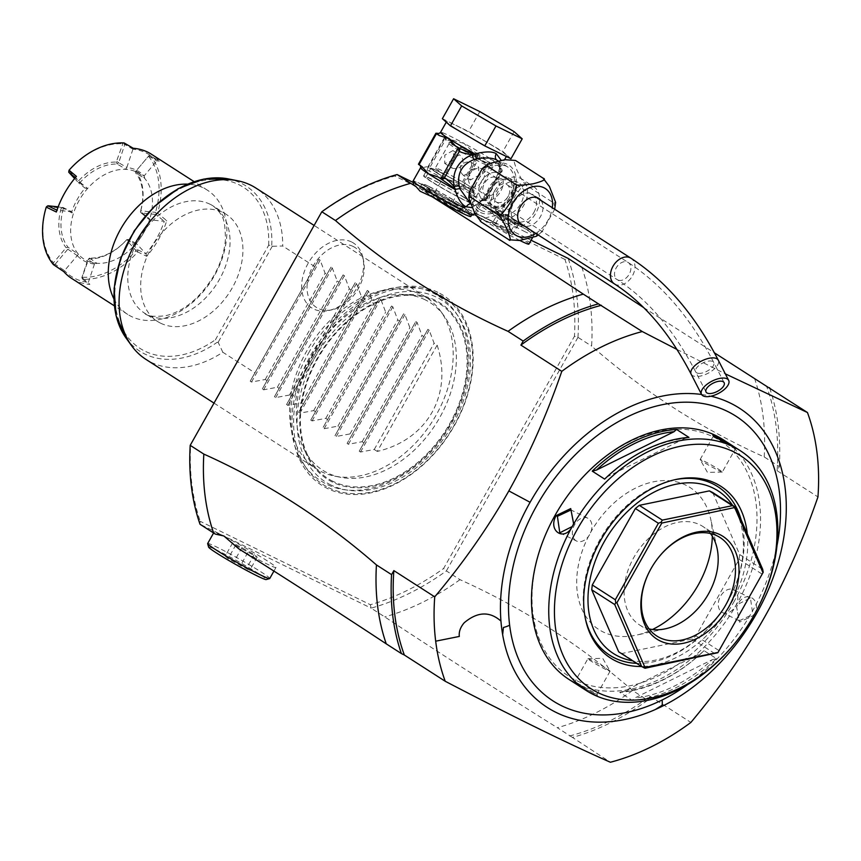 <?xml version="1.0" encoding="UTF-8"?>
<svg xmlns="http://www.w3.org/2000/svg" width="861" height="861" viewBox="0 0 861 861"><rect width="100%" height="100%" fill="white"/><g stroke="black" fill="none" stroke-linecap="round" stroke-linejoin="round"><path stroke-width="0.65" stroke-dasharray="4.3 3.23" d="M464.014 175.795C460.732 173.384 459.677 169.94 460.839 165.463C464.036 162.202 467.588 161.222 471.494 162.514L471.796 168.089L469.342 172.448L463.616 175.579L470.44 179.96L468.879 170.618L478.694 167.109L478.608 175.386L470.44 179.96M452.832 160.318L451.605 162.46L451.907 168.024C455.813 169.326 459.365 168.336 462.561 165.086C463.724 160.598 462.669 157.154 459.387 154.743L454.059 158.09L452.832 160.318M463.132 148.103A10.181 0.581 29.4 0 0 460.312 146.994A10.181 0.581 29.4 0 0 465.521 150.546A10.181 0.581 29.4 0 0 475.24 155.873A10.181 0.581 29.4 0 0 478.049 156.982A10.181 0.581 29.4 0 0 472.85 153.43A10.181 0.581 29.4 0 0 463.132 148.103M435.935 196.351A10.181 0.581 29.4 0 0 433.126 195.243A10.181 0.581 29.4 0 0 438.324 198.794A10.181 0.581 29.4 0 0 448.054 204.132A10.181 0.581 29.4 0 0 450.863 205.241A10.181 0.581 29.4 0 0 445.664 201.689A10.181 0.581 29.4 0 0 435.935 196.351M452.961 150.589L444.793 155.152L444.706 163.429L454.522 159.92L452.961 150.589L459.387 154.743M436.753 172.813A25.453 1.464 29.4 0 0 460.775 186.719A25.453 1.464 29.4 0 0 475.143 193.251A25.453 1.464 29.4 0 0 469.18 188.71A25.453 1.464 -150.6 0 0 445.169 174.815A25.453 1.464 -150.6 0 0 430.801 168.272A25.453 1.464 -150.6 0 0 436.753 172.813M464.197 197.567A25.453 1.464 29.4 0 0 440.175 183.662A25.453 1.464 29.4 0 0 425.808 177.129A25.453 1.464 29.4 0 0 431.77 181.671A25.453 1.464 29.4 0 0 455.781 195.565A25.453 1.464 29.4 0 0 470.149 202.109A25.453 1.464 29.4 0 0 464.197 197.567M464.639 200.312A27.993 1.614 -150.6 0 1 437.894 185.642A27.993 1.614 -150.6 0 1 423.59 175.881A27.993 1.614 -150.6 0 1 431.329 178.927A27.993 1.614 -150.6 0 1 458.063 193.596A27.993 1.614 -150.6 0 1 472.366 203.357A27.993 1.614 -150.6 0 1 464.639 200.312M482.343 168.885C485.604 171.113 485.722 174.88 482.698 180.186C479.685 185.599 476.241 187.73 472.366 186.589C468.373 183.877 467.501 179.626 469.729 173.825C473.528 168.907 477.737 167.26 482.343 168.885L496.485 177.915A10.181 7.2 -57.3 0 1 497.464 189.668A10.181 7.2 -57.3 0 1 485.486 195.049A10.181 7.2 -57.3 0 1 484.495 183.307A10.181 7.2 -57.3 0 1 496.485 177.915M472.366 186.589L485.486 195.049M485.841 162.686A27.993 1.614 -150.6 0 1 459.096 148.017A27.993 1.614 -150.6 0 1 444.793 138.244A27.993 1.614 -150.6 0 1 452.531 141.29A27.993 1.614 -150.6 0 1 479.265 155.959A27.993 1.614 -150.6 0 1 493.568 165.732A27.993 1.614 -150.6 0 1 485.841 162.686M498.465 173.201A15.272 10.795 -57.3 0 1 499.229 173.642A15.272 10.795 -57.3 0 1 500.402 191.788A15.272 10.795 -57.3 0 1 483.505 199.763A15.272 10.795 122.7 0 1 482.73 199.332A15.272 10.795 122.7 0 1 481.568 181.176A15.272 10.795 122.7 0 1 498.465 173.201M491.814 205.166A15.272 10.795 122.7 0 1 490.652 187.009A15.272 10.795 122.7 0 1 507.549 179.034A15.272 10.795 -57.3 0 1 508.324 179.475A15.272 10.795 -57.3 0 1 509.486 197.621A15.272 10.795 -57.3 0 1 492.589 205.596A15.272 10.795 122.7 0 1 491.814 205.166L482.73 199.332M490.157 205.833A16.8 11.882 122.7 0 1 490.07 185.901A16.8 11.882 122.7 0 1 508.238 177.678A16.8 11.882 122.7 0 1 508.302 177.71A16.8 11.882 -57.3 0 1 510.767 197.567A16.8 11.882 -57.3 0 1 491.835 206.931A16.8 11.882 122.7 0 1 490.157 205.833L498.454 212.742A18.135 12.818 -57.3 0 1 498.368 191.228A18.135 12.818 -57.3 0 1 517.967 182.349A18.135 12.818 -57.3 0 1 518.042 182.381A18.135 12.818 -57.3 0 1 520.701 203.82A18.135 12.818 -57.3 0 1 500.263 213.926A18.135 12.818 -57.3 0 1 498.454 212.742M494.558 191.002A22.903 16.198 -57.3 0 1 521.529 178.884A22.903 16.198 -57.3 0 1 523.746 205.305A22.903 16.198 -57.3 0 1 496.775 217.424A22.903 16.198 -57.3 0 1 494.558 191.002M533.637 186.654A22.903 16.198 122.7 0 1 535.854 213.087A22.903 16.198 -57.3 0 1 508.894 225.205A22.903 16.198 -57.3 0 1 506.677 198.773A22.903 16.198 122.7 0 1 533.637 186.654L521.529 178.884M533.863 212.495A15.778 11.161 122.7 0 0 532.335 194.285A15.778 11.161 122.7 0 0 513.759 202.636A15.778 11.161 122.7 0 0 515.287 220.846A15.778 11.161 122.7 0 0 533.863 212.495M540.966 200.43A15.778 11.161 -57.3 0 1 540.407 216.692A15.778 11.161 -57.3 0 1 524.467 226.131M555.625 202.41L553.903 203.045L554.839 208.631M554.699 209.255L542.053 231.641L536.618 233.718L536.371 236.28M481.277 222.02C477.844 220.89 481.116 219.028 491.114 216.423C502.393 214.637 508.474 214.572 509.368 216.219C506.419 216.219 507.904 210.202 513.813 198.17C520.991 186.988 525.264 182.78 526.652 185.546L553.903 203.045M526.652 185.546C524.984 185.298 521.777 180.25 517.041 170.403C513.587 161.405 513.188 158.155 515.836 160.673M509.368 216.219L536.618 233.718M506.483 166.291A25.453 17.995 122.7 0 0 478.318 179.583A25.453 17.995 122.7 0 0 480.266 209.847A25.453 17.995 122.7 0 0 481.536 210.568A25.453 17.995 122.7 0 0 509.701 197.277A25.453 17.995 122.7 0 0 507.764 167.012A25.453 17.995 122.7 0 0 506.483 166.291M470.235 203.4L471.85 204.337C475.81 206.672 479.76 205.327 483.699 200.322L500.026 172.265L500.521 170.467L498.024 160.77C500.295 163.321 500.865 165.473 499.724 167.206L501.134 160.211M486.185 199.44L483.968 199.86A2.54 2.454 107.4 0 1 483.484 199.644L481.869 200.785L483.968 199.86A2.54 2.454 107.4 0 0 486.185 199.44L486.745 198.643L481.945 200.226C490.307 190.367 496.291 179.766 499.875 168.412L500.521 170.467L499.972 166.647A2.54 1.679 29.9 0 0 499.918 166.862L500.941 168.659A2.54 2.454 107.4 0 1 502.135 171.135L501.715 172.071L499.875 168.412A5.091 3.433 16.1 0 0 499.229 169.499A5.091 3.433 16.1 0 0 500.026 172.265M454.619 127.902A34.612 1.991 29.4 0 0 487.283 146.8A34.612 1.991 29.4 0 0 506.817 155.701A34.612 1.991 29.4 0 0 498.713 149.523A34.612 1.991 29.4 0 0 466.059 130.614A34.612 1.991 29.4 0 0 446.515 121.724A34.612 1.991 29.4 0 0 454.619 127.902M442.371 118.678L468.578 131.518L502.878 151.558L510.971 158.747M479.803 111.596L468.578 131.518M514.103 131.636L502.878 151.558M418.446 164.214L419.684 164.602L421.868 167.895L426.55 166.754L427.788 167.142A39.186 2.26 -150.6 0 1 429.553 168.003L447.01 137.017A39.186 2.26 29.4 0 0 445.255 136.156L444.018 135.769L441.822 132.476L439.11 133.466M442.403 179.508L442.339 179.475A37.152 2.142 29.4 0 1 437.969 176.892M472.011 207.662L480.503 201.313A2.54 1.894 28.9 0 0 480.33 201.496L483.699 200.322L480.503 201.313L481.945 200.226A5.091 2.981 41.5 0 1 482.386 199.321A5.091 2.981 41.5 0 1 485.087 198.783M473.399 215.024A34.612 1.991 29.4 0 0 465.295 208.836A34.612 1.991 -150.6 0 0 432.631 189.937A34.612 1.991 -150.6 0 0 413.086 181.036M429.553 168.003L433.686 170.252C435.903 171.339 439.314 174.159 443.921 178.701C450.378 180.143 454.619 181.488 456.642 182.726L460.775 184.975A39.186 2.26 -150.6 0 1 463.078 186.32L465.984 188.182L472.775 195.555L482.063 198.504L483.484 199.644A37.152 2.142 29.4 0 0 482.063 198.504M474.551 212.968L481.869 200.785L480.556 201.323A2.54 2.497 -78.5 0 0 480.234 201.775A34.612 1.991 29.4 0 0 480.879 201.743A34.612 1.991 29.4 0 0 472.775 195.555A34.612 1.991 29.4 0 0 443.921 178.701A34.612 1.991 29.4 0 0 421.868 167.895A34.612 1.991 29.4 0 0 420.577 167.755M499.918 166.862L499.229 169.477C497.529 175.838 492.298 185.556 491.362 186.837L480.944 200.753M486.745 198.643L501.715 172.071M500.682 168.336L500.941 168.659A37.152 2.142 29.4 0 0 499.52 167.518L500.833 168.659L500.833 166.324A34.612 1.991 29.4 0 0 492.729 160.146L483.441 157.197A37.152 2.142 29.4 0 0 474.099 151.74L480.546 155.335A39.186 2.26 29.4 0 0 478.242 153.99L460.775 184.975M499.972 166.873A2.54 2.497 101.5 0 1 500.198 166.367A34.612 1.991 29.4 0 0 500.833 166.324L504.546 159.726M500.941 168.659L492.729 160.146A34.612 1.991 29.4 0 0 463.875 143.292C457.503 141.871 453.263 140.526 451.153 139.267A37.152 2.142 29.4 0 0 444.018 135.769L447.01 137.017M501.619 168.864L502.135 171.135M463.078 186.32L480.546 155.335M485.098 200.129L502.286 169.628M478.242 153.99L474.099 151.74C471.957 150.718 468.556 147.898 463.875 143.292A34.612 1.991 29.4 0 0 441.822 132.476A34.612 1.991 29.4 0 0 440.531 132.346M427.788 167.142L445.255 136.156M422.17 187.698A33.084 1.905 -150.6 0 1 414.421 181.789A33.084 1.905 -150.6 0 1 433.105 190.292A33.084 1.905 -150.6 0 1 464.316 208.362A33.084 1.905 29.4 0 1 472.065 214.271A33.084 1.905 29.4 0 1 453.381 205.768A33.084 1.905 29.4 0 1 422.17 187.698M470.816 216.488A33.084 1.905 29.4 0 0 463.067 210.579A33.084 1.905 29.4 0 0 431.856 192.509A33.084 1.905 29.4 0 0 413.172 184.006M676.983 349.458L725.306 373.835M643.662 307.592L714.393 352.806M488.521 219.372A34.354 1.98 -150.6 0 1 494.16 222.364L488.564 222.45A31.814 1.83 29.4 0 0 477.209 216.886L474.11 212.538A34.354 1.98 -150.6 0 1 476.725 213.582L531.086 240.241M528.912 244.115A30.533 1.754 29.4 0 0 513.307 233.449A30.533 1.754 29.4 0 0 484.13 217.456L494.16 222.364M474.11 212.538L484.13 217.456A30.533 1.754 29.4 0 0 475.692 214.131A30.533 1.754 29.4 0 0 490.899 224.549A30.533 1.754 29.4 0 0 519.818 240.467M413.861 182.769L476.714 213.582M413.775 182.919A39.445 2.271 -150.6 0 1 425.614 188.763L412.957 182.554M413.764 182.952L425.614 188.763M733.68 602.28A139.966 98.983 122.7 0 0 713.102 436.828A139.966 98.983 122.7 0 0 555.345 514.846A139.966 98.983 122.7 0 0 575.912 680.298A139.966 98.983 122.7 0 0 733.68 602.28M573.663 682.192A142.506 100.78 122.7 0 0 736.812 604.045A142.506 100.78 122.7 0 0 723.025 439.616M754.075 615.131C762.835 599.665 745.54 588.558 737.716 604.626L736.564 607.005L739.502 622.159L754.075 615.131L752.815 614.42L750.426 597.932L737.909 604.304L736.607 606.897L739.222 620.781L752.815 614.42M593.337 693.299L597.017 694.214L578.194 683.58C567.614 677.51 583.715 687.853 593.337 693.299L593.444 694.569L597.448 695.602L573.641 682.429M582.563 688.154L593.261 694.483M632.157 700.327A142.506 100.78 122.7 0 0 716.47 658.633L704.05 650.658A142.517 100.78 -57.3 0 1 619.737 692.362L632.157 700.327L634.643 698.067L712.165 659.73A140.978 99.693 -57.3 0 1 634.643 698.067M722.465 612.558A12.721 8.965 116.1 0 0 735.628 605.993A12.721 8.965 -63.9 0 0 733.658 589.71A12.721 8.965 -63.9 0 0 720.496 596.275A12.721 8.965 116.1 0 0 722.465 612.558L739.222 620.781M573.609 523.832L572.307 526.426M576.547 541.031A12.721 8.965 -63.9 0 1 574.578 524.736A12.721 8.965 116.1 0 1 587.751 518.182A12.721 8.965 116.1 0 1 589.72 534.466A12.721 8.965 -63.9 0 1 576.547 541.031L559.79 532.808M577.085 684.075L578.194 683.58L574.836 681.901L573.415 682.256M587.891 658.73A12.721 0.732 29.4 0 1 587.977 658.697A12.721 0.732 29.4 0 1 591.41 660.118A12.721 0.732 -150.6 0 1 603.077 666.489A12.721 0.732 -150.6 0 1 610.051 671.128A12.721 0.732 -150.6 0 1 610.072 671.225A12.721 0.732 -150.6 0 1 606.553 669.836A12.721 0.732 29.4 0 1 594.402 663.164A12.721 0.732 29.4 0 1 587.891 658.73L574.836 681.901M716.47 658.633L712.165 659.73M619.737 692.362L624.042 691.265L701.564 652.929L704.05 650.658M624.042 691.265A140.989 99.704 122.7 0 0 701.564 652.929M747.273 533.842A102.072 72.184 -57.3 0 1 730.731 604.056A102.072 72.184 -57.3 0 1 641.553 666.5M636.645 663.347A100.102 70.796 122.7 0 0 727.459 602.14A100.102 70.796 122.7 0 0 741.106 519.657M674.55 479.781A100.102 70.796 122.7 0 0 673.442 480.018A100.102 70.796 122.7 0 0 599.913 539.61A100.102 70.796 122.7 0 0 585.125 617.563A100.102 70.796 122.7 0 0 585.372 618.661M732.582 505.299A96.701 68.385 -57.3 0 1 727.308 602.377A96.701 68.385 -57.3 0 1 632.717 660.817M712.725 492.546L739.685 554.559L739.125 559.37L696.043 635.848L692.104 639.002L622.051 653.456L618.682 651.809M692.104 639.002L715.125 653.779M622.051 653.456L645.061 668.244M696.043 635.848L719.053 650.625M739.125 559.37L762.146 574.147M739.685 554.559L762.706 569.336M649.14 628.928A58.526 41.393 -57.3 0 1 639.529 624.925A58.526 41.393 -57.3 0 1 633.868 557.39A58.526 41.393 122.7 0 1 702.78 526.426L720.044 537.512M710.422 533.497A58.526 41.393 122.7 0 0 702.78 526.426M712.327 536.263A84.389 59.678 122.7 0 0 710.734 519.205A84.389 59.678 122.7 0 0 659.235 480.901A84.389 59.678 122.7 0 0 590.743 532.206A84.389 59.678 122.7 0 0 581.95 609.265A84.389 59.678 122.7 0 0 636.279 635.16A84.389 59.678 122.7 0 0 652.444 629.509M728.363 444.351L735.369 448.839L732.022 447.16L713.791 436.258M722.314 472.011A12.721 0.732 29.4 0 1 722.228 472.043A12.721 0.732 29.4 0 1 718.795 470.623A12.721 0.732 -150.6 0 1 707.139 464.251A12.721 0.732 -150.6 0 1 700.165 459.613A12.721 0.732 -150.6 0 1 700.144 459.516A12.721 0.732 -150.6 0 1 703.663 460.904A12.721 0.732 29.4 0 1 715.814 467.577A12.721 0.732 29.4 0 1 722.314 472.011L735.369 448.839L736.801 448.484M684.656 438.507L607.134 476.843A140.978 99.693 -57.3 0 1 684.656 438.507L688.961 437.41M604.648 479.103L607.134 476.843M572.468 737.447L557.336 727.728A241.758 170.962 122.7 0 0 632.587 690.5L647.73 700.23A241.758 170.962 -57.3 0 1 572.468 737.447L610.395 762.243M238.745 548.801A35.624 2.056 29.4 0 0 275.972 567.453A35.624 2.056 29.4 0 0 267.631 561.092A35.624 2.056 29.4 0 0 234.009 541.634A35.624 2.056 29.4 0 0 213.894 532.475A35.624 2.056 29.4 0 0 215.358 534.089M370.348 604.713L371.102 608.135L200.021 524.263L200.247 521.325L370.348 604.713A239.218 169.165 122.7 0 0 443.598 568.486M632.587 690.5C580.034 644.717 522.498 607.78 459.989 579.668L446.364 570.918A241.758 170.962 122.7 0 1 371.102 608.135L384.727 616.885C435.784 650.658 493.321 687.605 557.336 727.728M228.552 538.48A39.445 2.271 29.4 0 0 215.896 532.281L228.552 538.48L215.896 532.281M569.519 735.994A239.218 169.165 122.7 0 0 650.001 696.194L647.73 700.23M650.001 696.194L690.877 722.444M581.788 267.168A241.758 170.962 -57.3 0 1 591.604 346.09C644.157 391.873 701.683 428.821 764.202 456.933L779.345 466.651L777.074 470.687L817.95 496.937M577.979 337.34L446.364 570.918L443.609 568.486L574.459 336.253L577.979 337.34L591.604 346.09M779.345 466.651A241.758 170.962 122.7 0 0 769.734 388.3M764.202 456.933A241.758 170.962 122.7 0 0 754.387 378.001M777.074 470.687A239.218 169.165 122.7 0 0 766.581 386.277M577.968 337.34A241.758 170.962 122.7 0 0 568.163 258.418L564.913 259.419A239.218 169.165 122.7 0 1 574.459 336.242M564.913 259.419L394.812 176.021A239.218 169.165 122.7 0 0 321.551 212.258L190.69 444.491A239.207 169.165 122.7 0 0 200.247 521.325M437.829 292.31A112.737 79.729 122.7 0 0 310.756 355.162A112.737 79.729 122.7 0 0 327.32 488.424A112.737 79.729 122.7 0 0 454.393 425.582A112.737 79.729 122.7 0 0 437.829 292.31M351.525 241.941A38.562 27.272 122.7 0 0 308.066 263.444A38.562 27.272 122.7 0 0 313.727 309.024A38.562 27.272 122.7 0 0 328.87 310.487A38.562 27.272 122.7 0 0 362.89 257.504A38.562 27.272 122.7 0 0 351.525 241.941M190.69 444.491L190.206 445.341M394.812 176.021L397.082 174.546M488.564 222.45L477.209 216.886M207.662 543.539A35.624 2.056 -150.6 0 1 227.778 552.697A35.624 2.056 -150.6 0 1 261.4 572.156A35.624 2.056 -150.6 0 1 269.741 578.517M208.62 547.122A33.084 1.905 -150.6 0 1 226.54 555.097A33.084 1.905 -150.6 0 1 258.526 573.577A33.084 1.905 -150.6 0 1 266.178 579.55M225.205 556.088L228.09 558.66L249.701 570.402L246.816 567.829L225.205 556.088L232.685 542.807L235.58 545.379L228.09 558.66M235.58 545.379L257.191 557.121L254.296 554.549L232.685 542.807M242.049 547.402L234.569 560.683M254.296 554.549L246.816 567.829M257.191 557.121L249.701 570.402M247.828 552.536L240.348 565.817M459.989 579.668A241.758 170.962 -57.3 0 1 384.727 616.885M332.927 481.321A103.707 73.336 -57.3 0 1 317.677 358.736A103.707 73.336 -57.3 0 1 434.579 300.92A103.707 73.336 -57.3 0 1 449.819 423.515A103.707 73.336 -57.3 0 1 332.927 481.321M425.14 299.789A99.553 70.398 122.7 0 0 312.93 355.281A99.553 70.398 122.7 0 0 327.567 472.958A99.553 70.398 122.7 0 0 340.407 477.274A99.553 70.398 122.7 0 0 439.777 417.467A99.553 70.398 122.7 0 0 444.05 315.858A99.553 70.398 122.7 0 0 425.14 299.789M421.255 294.634A101.792 71.99 -57.3 0 1 426.378 297.519A101.792 71.99 -57.3 0 1 440.595 311.079A101.792 71.99 -57.3 0 1 431.942 422.073A101.792 71.99 -57.3 0 1 334.617 476.122A101.792 71.99 -57.3 0 1 321.487 471.71A101.792 71.99 -57.3 0 1 316.374 468.825A101.792 71.99 -57.3 0 1 308.615 347.801A101.792 71.99 -57.3 0 1 421.255 294.634M437.14 345.175L377.269 451.422C427.54 439.68 453.134 394.263 437.14 345.175L434.116 343.238L429.176 330.172L427.885 329.343L423.806 336.619L421.998 335.456L417.058 322.391L415.777 321.562L411.698 328.848L409.89 327.686L404.95 314.609L403.658 313.791L399.579 321.067L397.771 319.905L392.831 306.839L391.551 306.01L387.472 313.286L385.663 312.123L380.723 299.058L379.443 298.229L375.353 305.515L373.545 304.353L368.605 291.276L367.324 290.458L363.245 297.734L361.437 296.571L356.497 283.506L355.216 282.677L351.137 289.953L349.329 288.79L344.389 275.724L343.098 274.896L339.019 282.182L337.211 281.02L332.271 267.943L330.99 267.125L326.911 274.401L325.103 273.238L320.163 260.173L318.871 259.344L254.931 372.867L222.838 352.257A101.792 71.99 -57.3 0 1 150.998 362.233A101.792 71.99 -57.3 0 1 145.886 359.349M222.838 352.257L218.145 342.291L217.015 342.398L215.465 339.708L268.654 245.31L271.764 245.234L272.259 246.257L282.699 246.009A101.792 71.99 -57.3 0 0 255.889 188.042M160.63 323.198A63.617 44.987 122.7 0 0 231.028 289.974A63.617 44.987 122.7 0 0 226.185 214.335A63.617 44.987 122.7 0 0 222.988 212.527A63.617 44.987 122.7 0 0 152.58 245.762A63.617 44.987 122.7 0 0 157.434 321.401A63.617 44.987 122.7 0 0 160.63 323.198M272.259 246.257L218.145 342.291M314.792 266.619L282.699 246.009M377.269 451.422L374.244 449.485L360.511 452.025L359.22 451.207L427.885 329.343L359.22 451.207L363.945 442.866L362.137 441.704L348.393 444.254L347.112 443.426L415.777 321.562L347.112 443.426L351.826 435.085L350.018 433.922L336.285 436.473L334.994 435.644L403.658 313.781L334.994 435.644L339.718 427.314L337.91 426.152L324.166 428.692L322.886 427.874L391.551 306.01L322.886 427.874L327.6 419.533L325.792 418.371L312.059 420.911L310.778 420.093L379.443 298.229L310.778 420.093L315.492 411.752L313.684 410.589L299.951 413.14L298.659 412.311L367.324 290.448M254.931 372.867L250.207 381.197L251.498 382.026L265.231 379.486L267.039 380.648L262.325 388.978L263.606 389.807L277.35 387.256L279.158 388.419L274.433 396.76L275.724 397.578L289.457 395.038L291.266 396.2L286.552 404.53L287.832 405.359L301.576 402.819L303.384 403.981L298.659 412.311L367.324 290.458M265.231 379.486L325.103 273.238M267.039 380.648L326.911 274.401M277.35 387.256L337.211 281.02M279.158 388.419L339.019 282.182M289.457 395.038L349.329 288.79M291.266 396.2L351.137 289.953M301.576 402.819L361.437 296.571M303.384 403.981L363.245 297.734M313.684 410.589L373.545 304.353M315.492 411.752L375.353 305.515M325.792 418.371L385.663 312.123M327.6 419.533L387.472 313.286M337.91 426.152L397.771 319.905M339.718 427.314L399.579 321.067M350.018 433.922L409.89 327.686M351.826 435.085L411.698 328.848M362.137 441.704L421.998 335.456M363.945 442.866L423.806 336.619M374.244 449.485L434.116 343.238M113.856 298.735A73.798 52.187 -57.3 0 0 127.708 314.416A73.798 52.187 -57.3 0 0 214.593 275.359A73.798 52.187 122.7 0 0 207.458 190.216A73.798 52.187 122.7 0 0 203.745 188.118A73.798 52.187 122.7 0 0 187.44 184.136M136.264 243.372A52.424 37.077 122.7 0 0 149.566 219.77L149.739 218.985A50.896 35.99 122.7 0 0 144.702 178.421A50.896 35.99 122.7 0 0 126.244 169.38A50.896 35.99 122.7 0 0 87.574 188.505A50.896 35.99 -57.3 0 0 73.379 213.689A50.896 35.99 122.7 0 0 78.426 254.253A50.896 35.99 122.7 0 0 96.873 263.305L94.484 264.026L87.951 259.376L81.838 277.629L82.602 279.212A73.798 52.187 122.7 0 0 137.717 251.961L146.693 256.298A73.798 52.187 122.7 0 0 158.575 239.39A73.798 52.187 122.7 0 0 166.765 220.674L157.488 213.108A73.798 52.187 122.7 0 0 150.352 155.647L159.35 161.061A73.798 52.187 122.7 0 0 151.439 154.237M82.602 279.212L89.856 284.399A73.798 52.187 122.7 0 1 71.689 278.437M157.488 213.108L156.218 213.42L155.863 214.454L164.29 221.288L166.765 220.674M155.863 214.454L141.118 212.936L149.556 219.781L164.29 221.288A72.27 51.111 -57.3 0 1 145.961 253.834L137.911 249.894L128.224 239.455L125.986 240.51A52.424 37.077 -57.3 0 1 88.726 258.946L82.322 276.629L82.505 279.082M146.693 256.298L145.95 253.823L136.264 243.362L135.554 244.169A50.896 35.99 -57.3 0 0 149.739 218.985L140.44 211.483A50.896 35.99 122.7 0 0 135.651 172.975L135.381 171.769L149.028 155.54L135.381 171.769M156.218 213.42L155.464 212.344L140.72 210.827L140.365 211.871L141.118 212.936M140.72 210.827A52.424 37.077 122.7 0 0 135.812 171.35M148.501 156.261A72.27 51.111 -57.3 0 1 155.464 212.344M149.028 155.54L150.352 155.647M159.35 161.061L156.777 160.889L148.598 155.959M122.337 143.765L124.145 143.023L124.802 144.465L122.337 143.765A72.27 51.111 122.7 0 0 69.278 170.004L69.171 170.822L80.159 182.392A50.896 35.99 -57.3 0 1 117.193 164.074L126.244 169.38L126.825 167.486L118.689 162.718L124.802 144.465L132.938 149.201L133.261 148.275M132.938 149.201L126.825 167.486A52.424 37.077 -57.3 0 1 144.11 175.945L156.777 160.889A72.27 51.111 122.7 0 0 132.949 149.19M78.964 180.498A52.424 37.077 -57.3 0 1 116.235 162.072L122.628 144.39M117.193 164.074L116.235 162.072M74.606 178.539L78.405 182.64L78.265 180.627M76.425 176.387L75.348 177.678L85.045 188.15L78.405 182.64L80.008 182.371M68.729 172.2L69.171 170.822M56.955 210.192L56.352 212M46.569 206.209L61.206 208.244L62.509 207.802L73.379 213.689L71.754 211.741L57.009 210.224A72.27 51.111 -57.3 0 1 75.348 177.678M58.171 206.834L62.509 207.802M63.305 208.749A50.896 35.99 122.7 0 0 68.094 247.258L66.114 247.72L53.425 262.809A72.27 51.111 -57.3 0 1 46.451 206.726M61.206 208.244A52.424 37.077 122.7 0 0 66.114 247.72M53.425 262.809L53.393 264.596M53.769 264.09L55.136 264.273L64.521 270.623L78.426 254.253L68.094 247.258M63.768 271.613L64.521 270.623A72.27 51.111 122.7 0 0 88.36 282.322L89.856 284.399M55.136 264.273L67.825 249.184L67.502 247.914M67.825 249.184L77.199 255.556M94.484 264.036A52.424 37.077 -57.3 0 1 77.189 255.556M94.484 264.026L88.36 282.311L81.838 277.629L82.322 276.629M82.613 277.253A72.27 51.111 122.7 0 0 135.672 251.003L135.78 250.185L126.696 240.38M137.717 251.961L135.672 251.003M125.986 240.51L126.61 239.788A50.896 35.99 -57.3 0 1 89.576 258.096L88.726 258.946M136.264 243.362L128.224 239.455L126.653 239.735M137.674 251.799L137.911 249.894L135.78 250.185M89.576 258.096L96.873 263.305A50.896 35.99 122.7 0 0 135.554 244.169L126.61 239.788M80.159 182.392L87.574 188.505L85.045 188.15A52.424 37.077 122.7 0 0 71.743 211.741L62.616 207.297M117.225 163.967L118.689 162.718L116.892 161.524M135.909 171.048L144.11 175.956L144.702 178.421L135.651 172.975M89.436 258.149L88.07 259.484M353.118 246.44A35.624 25.195 -57.3 0 1 363.611 260.818A35.624 25.195 -57.3 0 1 332.185 309.766A35.624 25.195 -57.3 0 1 318.193 308.421A35.624 25.195 -57.3 0 1 312.963 266.307A35.624 25.195 -57.3 0 1 353.118 246.44M525.458 231.932A30.533 1.754 -150.6 0 1 496.291 215.928A30.533 1.754 -150.6 0 1 480.686 205.273A30.533 1.754 -150.6 0 1 480.782 205.209A30.533 1.754 -150.6 0 1 489.123 208.599A30.533 1.754 -150.6 0 1 517.59 224.183A30.533 1.754 -150.6 0 1 533.906 235.139A30.533 1.754 -150.6 0 1 533.895 235.257A30.533 1.754 -150.6 0 1 525.458 231.932M491.879 207.361A27.993 1.614 -150.6 0 1 517.978 221.643A27.993 1.614 -150.6 0 1 532.927 231.684A27.993 1.614 -150.6 0 1 525.188 228.746A27.993 1.614 -150.6 0 1 497.819 213.7A27.993 1.614 -150.6 0 1 484.237 204.251A27.993 1.614 -150.6 0 1 491.879 207.361M505.719 215.541L496.571 211.063L499.391 213.571L520.507 225.044L517.676 222.536L505.719 215.541L505.17 217.768L497.55 214.023L499.907 216.122L517.493 225.679L505.17 217.768L499.95 227.024L492.331 223.29L494.688 225.388L499.907 216.122L499.703 213.776L496.571 211.063L497.55 214.023L492.331 223.29M517.676 222.536L515.147 223.591L509.916 232.857L499.95 227.024M512.273 234.945L517.493 225.679L520.507 225.044L511.316 220.534L504.654 231.211L512.273 234.945L509.916 232.857M494.688 225.388L504.654 231.211M426.852 190.518A25.453 1.464 29.4 0 0 419.824 187.752A25.453 1.464 29.4 0 0 432.825 196.631A25.453 1.464 29.4 0 0 457.137 209.966A25.453 1.464 29.4 0 0 464.165 212.732A25.453 1.464 29.4 0 0 451.164 203.853A25.453 1.464 29.4 0 0 426.852 190.518M455.447 206.844A21.127 1.216 29.4 0 0 435.515 195.307A21.127 1.216 29.4 0 0 423.59 189.872A21.127 1.216 29.4 0 0 428.541 193.65A21.127 1.216 29.4 0 0 448.473 205.176A21.127 1.216 29.4 0 0 460.398 210.611A21.127 1.216 29.4 0 0 455.447 206.844M429.101 186.536A25.453 1.464 -150.6 0 1 453.403 199.87A25.453 1.464 -150.6 0 1 466.414 208.749A25.453 1.464 -150.6 0 1 459.376 205.983A25.453 1.464 -150.6 0 1 435.074 192.649A25.453 1.464 -150.6 0 1 422.073 183.77A25.453 1.464 -150.6 0 1 429.101 186.536M499.391 202.69A10.181 7.2 -57.3 0 1 496.087 201.861A10.181 7.2 -57.3 0 1 494.418 191.486A10.181 7.2 -57.3 0 1 503.782 183.888A10.181 7.2 -57.3 0 1 507.086 184.728A10.181 7.2 -57.3 0 1 508.743 195.103A10.181 7.2 -57.3 0 1 499.391 202.69M504.88 179.196A15.272 10.795 122.7 0 0 490.835 190.582A15.272 10.795 122.7 0 0 493.331 206.134A15.272 10.795 122.7 0 0 498.293 207.393A15.272 10.795 122.7 0 0 512.327 196.007A15.272 10.795 122.7 0 0 509.83 180.444A15.272 10.795 122.7 0 0 504.88 179.196M481.719 160.964A21.633 1.248 29.4 0 0 461.302 149.147A21.633 1.248 29.4 0 0 449.087 143.583A21.633 1.248 29.4 0 0 454.156 147.446A21.633 1.248 29.4 0 0 474.572 159.263A21.633 1.248 29.4 0 0 486.777 164.817A21.633 1.248 29.4 0 0 481.719 160.964M467.997 185.309A21.633 1.248 29.4 0 0 447.591 173.491A21.633 1.248 29.4 0 0 435.375 167.927A21.633 1.248 29.4 0 0 440.434 171.791A21.633 1.248 29.4 0 0 460.85 183.608A21.633 1.248 29.4 0 0 473.066 189.172A21.633 1.248 29.4 0 0 467.997 185.309M484.582 159.543A24.173 1.388 29.4 0 0 454.802 142.754A24.173 1.388 29.4 0 0 453.779 144.444A24.173 1.388 29.4 0 0 483.57 161.222A24.173 1.388 29.4 0 0 484.582 159.543M437.571 173.212A24.173 1.388 29.4 0 0 467.351 190.001A24.173 1.388 29.4 0 0 468.373 188.311A24.173 1.388 29.4 0 0 438.583 171.533A24.173 1.388 29.4 0 0 437.571 173.212M535.8 233.406A27.627 19.534 122.7 0 0 552.299 207.716M480.47 212.463A27.627 19.534 122.7 0 0 511.617 197.061A27.627 19.534 122.7 0 0 507.549 164.397A27.627 19.534 122.7 0 0 476.413 179.798A27.627 19.534 122.7 0 0 480.47 212.463M470.44 203.939A5.091 3.584 116.1 0 1 471.57 204.186A5.091 3.584 116.1 0 1 471.85 204.337M419.684 164.602A37.152 2.142 29.4 0 0 421.879 166.56M465.984 188.182A37.152 2.142 29.4 0 0 456.642 182.726M433.686 170.252A37.152 2.142 29.4 0 0 426.55 166.754M701.586 394.478A177.818 125.749 -57.3 0 1 710.938 396.2M687.745 684.506A169.208 119.657 122.7 0 0 777.02 545.476M733.12 446.665L732.022 447.16M328.536 487.627A111.403 78.781 122.7 0 0 454.102 425.517A111.403 78.781 122.7 0 0 437.732 293.827A111.403 78.781 -57.3 0 0 312.156 355.927A111.403 78.781 -57.3 0 0 328.536 487.627M330.904 485.001A107.905 76.306 -57.3 0 1 315.051 357.444A107.905 76.306 -57.3 0 1 436.667 297.293A107.905 76.306 122.7 0 1 452.531 424.85A107.905 76.306 122.7 0 1 330.904 485.001M332.529 482.117A104.59 73.96 -57.3 0 1 317.16 358.477A104.59 73.96 -57.3 0 1 435.053 300.177A104.59 73.96 122.7 0 1 450.421 423.816A104.59 73.96 122.7 0 1 332.529 482.117M271.764 245.234A98.208 69.45 122.7 0 0 228.391 178.916M126.136 338.147A98.208 69.45 122.7 0 0 217.015 342.398M268.654 245.31A95.754 67.718 122.7 0 0 186.525 185.685A95.754 67.718 122.7 0 0 116.235 310.412A95.754 67.718 122.7 0 0 215.465 339.708M318.871 259.344L250.207 381.197L318.871 259.344M320.163 260.173L251.498 382.026M330.99 267.125L262.325 388.978L330.99 267.114M332.271 267.943L263.606 389.807M343.098 274.896L274.433 396.76L343.098 274.896M344.389 275.724L275.724 397.578M286.552 404.541L355.216 282.677L286.552 404.53M356.497 283.506L287.832 405.359M368.605 291.276L299.951 413.14M380.723 299.058L312.059 420.911M392.831 306.839L324.166 428.692M404.95 314.609L336.285 436.473M417.058 322.391L348.393 444.254M429.176 330.172L360.511 452.025M210.095 204.251A63.617 44.987 122.7 0 0 139.686 237.475A63.617 44.987 122.7 0 0 144.53 313.124A63.617 44.987 122.7 0 0 147.726 314.922A63.617 44.987 122.7 0 0 219.437 279.459A63.617 44.987 122.7 0 0 213.291 206.048A63.617 44.987 122.7 0 0 210.095 204.251M459.322 203.648A23.667 1.367 29.4 0 0 430.156 187.214A23.667 1.367 29.4 0 0 429.165 188.871A23.667 1.367 29.4 0 0 458.321 205.295A23.667 1.367 29.4 0 0 459.322 203.648M456.448 205.069A21.127 1.216 29.4 0 0 436.516 193.531A21.127 1.216 29.4 0 0 424.591 188.107A21.127 1.216 29.4 0 0 429.531 191.874A21.127 1.216 29.4 0 0 449.464 203.411A21.127 1.216 29.4 0 0 461.399 208.836A21.127 1.216 29.4 0 0 456.448 205.069M699.789 373.383A10.181 4.617 -27.2 0 1 695.666 371.834A10.181 4.617 -27.2 0 1 699.315 365.161A10.181 4.617 -27.2 0 1 709.658 360.985A10.181 4.617 -27.2 0 1 713.78 362.535A10.181 4.617 -27.2 0 1 710.131 369.208A10.181 4.617 -27.2 0 1 699.789 373.383M620.512 280.471A10.181 7.2 -57.3 0 1 617.208 279.631A10.181 7.2 -57.3 0 1 615.54 269.256A10.181 7.2 -57.3 0 1 624.903 261.669A10.181 7.2 -57.3 0 1 628.207 262.508A10.181 7.2 -57.3 0 1 629.865 272.883A10.181 7.2 -57.3 0 1 620.512 280.471M614.453 283.915A15.272 10.795 122.7 0 0 619.414 285.174A15.272 10.795 122.7 0 0 633.448 273.787A15.272 10.795 122.7 0 0 630.962 258.225M691.146 374.169A15.272 6.931 152.8 0 0 697.324 376.483A15.272 6.931 152.8 0 0 712.833 370.219A15.272 6.931 152.8 0 0 718.3 360.199M471.871 162.729L478.694 167.109M451.605 162.46L433.126 195.243M454.059 158.09L460.312 146.994M469.342 172.448L450.863 205.241M471.796 168.089L478.049 156.982M444.706 163.429L451.53 167.809M449.087 143.583L435.375 167.927L433.094 169.143C432.437 168.056 457.568 181.122 468.244 188.247L473.206 191.745L473.066 189.172L486.777 164.817L489.059 163.601C492.288 165.807 465.414 152.268 453.908 144.508L448.947 141.01L449.087 143.583M425.808 177.129L430.801 168.272M423.59 175.881L444.793 138.244M472.366 203.357L493.568 165.732M499.229 173.642L508.324 179.475M508.894 225.205L496.775 217.424M538.878 198.482L532.335 194.285M521.82 225.044L515.287 220.846M542.053 231.641L538.211 234.956M480.266 209.847L471.602 204.197C475.713 205.295 478.705 204.272 480.578 201.13M507.764 167.012L498.024 160.759M506.817 155.701L506.376 156.487M499.584 167.777L499.714 167.217M420.76 165.839L422.45 166.959M733.658 589.71L750.426 597.932M587.751 518.182L570.994 509.96M597.448 695.602L597.017 694.214M610.072 671.225L597.007 694.396M587.977 658.697L602.732 658.321L610.051 671.128M675.659 479.534L673.442 480.018M585.609 619.78L585.125 617.563M639.529 624.925L656.792 636.01M717.084 548.382L710.734 519.205M665.445 628.799L636.279 635.16M712.757 435.139L713.199 436.538M700.144 459.516L713.199 436.344M722.228 472.043L707.484 472.42L700.165 459.613M275.972 567.453L273.927 571.08M308.529 353.225C337.221 299.843 400.613 270.569 438.68 296.324C474.153 317.666 478.716 376.784 451.11 423.967C422.417 477.36 359.026 506.623 320.959 480.879C285.486 459.537 280.923 400.419 308.529 353.225M444.05 315.858L440.595 311.079M334.617 476.122L340.407 477.274M214.012 403.099L316.374 468.825M426.378 297.519L314.114 225.431M157.434 321.401L144.53 313.124C146.757 316.213 153.861 317.063 165.85 315.686C184.232 311.176 200.312 297.734 214.077 275.369C221.191 262.433 225.001 249.819 225.507 237.518C224.452 222.967 225.765 216.854 213.291 206.048L226.185 214.335M207.458 190.216L194.102 181.639M127.708 314.416L114.352 305.838M328.87 310.487L332.185 309.766M362.89 257.504L363.611 260.818M475.692 214.131L480.686 205.273M532.389 237.937L533.895 235.257M533.906 235.139L532.927 231.684M480.782 205.209L484.237 204.251M499.488 213.614L511.326 220.534M442.812 179.745L437.7 176.72M508.238 177.678L517.967 182.349M470.149 202.109L475.143 193.251M466.414 208.749L464.165 212.732M422.073 183.77L419.824 187.752M460.398 210.611L461.399 208.836L463.681 207.619C466.856 209.783 440.552 196.523 429.295 188.936L424.451 185.513L424.591 188.107L423.59 189.872M706.042 392.003L695.666 371.834C673.991 330.204 647.838 299.467 617.208 279.631L496.087 201.861M493.331 206.134L519.732 223.096M509.83 180.444L536.231 197.395M724.144 382.704L713.78 362.535C690.802 318.086 662.281 284.743 628.207 262.508L507.086 184.728"/><path stroke-width="1.29" d="M524.467 226.131A15.778 11.161 -57.3 0 1 521.82 225.044A15.778 11.161 -57.3 0 1 520.302 206.834A15.778 11.161 -57.3 0 1 538.878 198.482A15.778 11.161 -57.3 0 1 540.966 200.43M515.416 160.447L504.837 159.694L487.993 163.913L487.746 166.474L482.311 168.552L469.514 191.562L470.461 197.147L468.739 197.782L474.938 213.689L481.277 222.02L508.905 239.735M508.528 239.519C511.176 242.038 510.777 238.798 507.323 229.779C502.576 219.932 499.369 214.895 497.712 214.647C499.089 217.424 503.373 213.205 510.562 201.991C516.46 189.98 517.935 183.974 514.996 183.974C515.879 185.621 521.97 185.556 533.26 183.77C543.248 181.165 546.52 179.303 543.087 178.173L549.415 186.493L555.625 202.41L554.699 209.255M538.211 234.956L536.371 236.28L519.506 240.499L508.937 239.745M515.836 160.673L543.087 178.173M487.746 166.474L514.996 183.974M470.461 197.147L497.712 214.647M498.024 160.759L496.797 160.071C492.987 157.832 486.25 157.391 476.585 158.725L474.067 159.533C461.959 164.451 456.976 173.298 459.128 186.051L459.763 188.581L470.235 203.4M501.134 160.211L496.259 153.699C492.18 151.267 485.066 151.364 474.906 153.968L476.585 158.725L475.218 154.506M450.454 125.857L442.371 118.678L453.596 98.757L479.803 111.596L514.103 131.636L522.196 138.825L510.971 158.747L484.765 145.896L450.454 125.857L461.679 105.935L453.596 98.757M522.196 138.825L495.99 125.975L484.765 145.896M495.99 125.975L461.679 105.935M446.515 121.724L440.531 132.346L439.11 133.466L435.903 133.229A39.186 2.26 29.4 0 0 436.441 133.713L418.984 164.699A39.186 2.26 -150.6 0 1 418.446 164.214L435.903 133.229M437.14 133.616A37.152 2.142 29.4 0 0 439.347 135.575L448.635 138.524L455.426 145.896A37.152 2.142 29.4 0 0 459.806 148.49L474.648 154.453L474.906 153.968A34.612 1.991 29.4 0 1 448.635 138.524A34.612 1.991 29.4 0 1 440.531 132.346M459.128 186.051A5.091 1.076 169.1 0 0 454.038 186.546C449.786 181.746 446.579 178.862 444.416 177.883L459.387 151.321C461.356 152.601 465.553 153.732 471.968 154.722C458.02 160.996 452.036 171.608 454.038 186.546L455.232 188.903L440.068 178.238L441.004 178.507L458.181 148.006L455.426 145.896M440.068 178.238L437.7 176.72M437.969 176.892L428.681 173.944L421.879 166.56L418.984 164.699M422.45 166.959L421.879 166.56M439.347 135.575L436.441 133.713M459.387 151.321L459.505 150.234A2.54 0.657 -61.5 0 0 459.806 148.49L457.525 147.253M459.505 150.234L458.181 148.006M474.648 154.453L471.968 154.722A5.091 0.635 -111.1 0 0 474.067 159.533M440.165 178.302L442.403 179.508A2.54 0.657 -61.5 0 0 443.555 178.539L444.416 177.883M455.577 189.355L459.763 188.581L454.952 189.388C458.074 199.268 461.862 205.079 466.328 206.823L472.011 207.662M455.232 188.914L454.952 189.388A34.612 1.991 29.4 0 1 428.681 173.944A34.612 1.991 29.4 0 1 420.577 167.755L420.523 165.366M420.577 167.755L413.086 181.036A34.612 1.991 -150.6 0 0 421.19 187.214A34.612 1.991 29.4 0 0 453.855 206.123A34.612 1.991 29.4 0 0 473.399 215.024L474.551 212.968M414.421 181.789L413.172 184.006A33.084 1.905 29.4 0 0 416.111 186.686L420.157 191.26L432.179 196.792A33.084 1.905 29.4 0 0 470.816 216.488L472.065 214.271M432.179 196.792C487.046 231.34 537.425 263.789 583.306 294.128A241.758 170.962 122.7 0 0 508.044 331.345L523.187 341.064A241.758 170.962 -57.3 0 1 598.449 303.847L642.284 331.55L676.983 349.458M725.306 373.835L807.457 412.527A239.218 169.165 -57.3 0 1 817.95 496.937C787.309 585.286 749.63 652.143 690.877 722.444A239.218 169.165 -57.3 0 1 610.395 762.243C569.379 744.281 514.329 717.278 445.223 681.266A239.218 169.165 122.7 0 1 435.677 641.187A239.218 169.165 122.7 0 1 434.73 596.856C463.433 562.663 488.144 527.352 508.851 490.91L530.096 502.297A177.818 125.749 -57.3 0 1 701.586 394.478M714.393 352.806L807.457 412.527M531.086 240.241L568.163 258.418L643.662 307.592M519.818 240.467A30.533 1.754 29.4 0 0 520.475 240.789A30.533 1.754 29.4 0 0 528.912 244.115L532.389 237.937M508.044 331.345C445.535 303.244 387.999 266.297 335.446 220.513A241.758 170.962 -57.3 0 1 410.708 183.296L397.082 174.546L413.861 182.769M410.708 183.296L416.111 186.686M598.449 303.847L583.306 294.128M413.764 182.952L412.957 182.554A39.445 2.271 -150.6 0 1 413.775 182.919M601.398 305.3A239.218 169.165 122.7 0 0 520.916 345.1L523.187 341.064M520.916 345.1L561.792 371.349A239.218 169.165 -57.3 0 1 642.284 331.55M561.792 371.349C546.939 414.475 529.289 454.328 508.851 490.91M733.12 446.665A142.506 100.78 122.7 0 0 572.49 526.114A142.506 100.78 122.7 0 0 586.276 690.533A142.506 100.78 122.7 0 0 593.261 694.483L593.444 694.569A142.506 100.78 122.7 0 0 754.075 615.131A142.506 100.78 122.7 0 0 740.288 450.701A142.506 100.78 122.7 0 0 733.303 446.751L712.757 435.128L716.772 436.172L727.653 442.586L723.025 439.616A142.506 100.78 122.7 0 0 555.237 515.029A142.506 100.78 122.7 0 0 569.013 679.458A142.506 100.78 122.7 0 0 573.663 682.192M572.49 526.114C564.676 542.182 547.381 531.086 556.141 515.61L570.714 508.582L573.652 523.714L572.253 526.523L559.79 532.808L557.401 516.32L570.994 509.96L573.609 523.832M727.653 442.586L736.801 448.484L733.303 446.751M676.552 429.435L688.961 437.41A142.506 100.78 122.7 0 0 604.648 479.103L592.228 471.139A142.517 100.78 -57.3 0 1 676.542 429.435L674.055 431.705L596.533 470.041L592.228 471.139M753.902 615.411A138.438 97.896 122.7 0 0 733.55 451.767A138.438 97.896 122.7 0 0 577.505 528.934A138.438 97.896 122.7 0 0 597.857 692.588A138.438 97.896 122.7 0 0 753.902 615.411M569.013 679.458L586.276 690.533M641.553 666.5A102.072 72.184 -57.3 0 1 585.609 619.78A102.072 72.184 -57.3 0 1 600.677 540.299A102.072 72.184 -57.3 0 1 675.659 479.534A102.072 72.184 -57.3 0 1 747.273 533.842M741.106 519.657A100.102 70.796 122.7 0 0 674.55 479.781M632.717 660.817A96.701 68.385 -57.3 0 1 604.099 541.967A96.701 68.385 -57.3 0 1 732.582 505.299M585.372 618.661A100.102 70.796 122.7 0 0 636.645 663.347M592.282 584.974L615.292 599.762L615.798 602.668L614.732 604.562L641.693 666.586L618.682 651.809L591.722 589.785L592.282 584.974L635.375 508.507L639.303 505.342L709.356 490.888L712.725 492.546L735.735 507.323L661.818 523.058L616.885 602.808L644.997 667.469L718.042 652.401L762.975 572.662L734.863 507.99M641.693 666.586L645.061 668.244L717.87 652.713L762.975 572.662M644.168 667.921L644.997 667.469M615.798 602.668L616.885 602.808M591.722 589.785L614.732 604.562M639.303 505.342L662.313 520.119L661.14 522.207L661.818 523.058M661.14 522.207L658.385 523.284L615.292 599.762M635.375 508.507L658.385 523.284M734.842 507L732.367 505.665L662.313 520.119M709.356 490.888L732.367 505.665M763.212 572.253L762.706 569.336L735.735 507.323M728.837 606.811A61.077 43.19 -57.3 0 1 660 640.853A61.077 43.19 -57.3 0 1 651.024 568.658A61.077 43.19 -57.3 0 1 719.861 534.606A61.077 43.19 -57.3 0 1 728.837 606.811M651.131 568.475A58.526 41.393 -57.3 0 1 720.044 537.512A58.526 41.393 -57.3 0 1 725.705 605.035A58.526 41.393 -57.3 0 1 656.792 636.01A58.526 41.393 -57.3 0 1 651.131 568.475M710.422 533.497A58.526 41.393 122.7 0 1 717.084 548.382A58.526 41.393 122.7 0 1 708.442 593.961A58.526 41.393 -57.3 0 1 665.445 628.799A58.526 41.393 -57.3 0 1 649.14 628.928M652.444 629.509A84.389 59.678 122.7 0 0 698.271 584.92A84.389 59.678 122.7 0 0 712.327 536.263M713.791 436.258L728.363 444.351M674.055 431.695A140.989 99.704 122.7 0 0 596.533 470.041M404.347 655.017L401.387 653.574A241.758 170.962 122.7 0 1 391.572 574.642L393.854 570.606A239.218 169.165 122.7 0 0 404.347 655.017L445.223 681.266M393.854 570.606L434.73 596.856M386.245 643.845C341.279 614.119 292.116 582.434 238.745 548.801L223.86 535.972L215.358 534.089L213.646 533.013A241.758 170.962 -57.3 0 1 203.831 454.091C266.35 482.192 323.887 519.14 376.44 564.924A241.758 170.962 122.7 0 0 386.245 643.845L401.387 653.574M203.831 454.091L190.206 445.341A241.758 170.962 122.7 0 0 200.021 524.263L213.646 533.013M769.734 388.3A241.758 170.962 122.7 0 0 769.53 387.719M190.206 445.341L321.82 211.763A241.758 170.962 122.7 0 1 397.082 174.546M335.446 220.513L321.82 211.763M391.572 574.642L376.44 564.924M273.927 571.08L269.741 578.517A35.624 2.056 -150.6 0 1 269.633 578.592A35.624 2.056 -150.6 0 1 248.775 568.917A35.624 2.056 -150.6 0 1 216.003 549.899A35.624 2.056 -150.6 0 1 207.652 543.678A35.624 2.056 -150.6 0 1 207.662 543.539L213.894 532.475M269.633 578.592L266.178 579.55A33.084 1.905 -150.6 0 1 246.816 570.563A33.084 1.905 -150.6 0 1 216.38 552.913A33.084 1.905 -150.6 0 1 208.62 547.122L207.652 543.678M214.012 403.099L145.886 359.349A101.792 71.99 -57.3 0 1 131.658 345.799A101.792 71.99 -57.3 0 1 140.311 234.805A101.792 71.99 -57.3 0 1 237.647 180.756A101.792 71.99 -57.3 0 1 250.777 185.158A101.792 71.99 -57.3 0 1 255.889 188.042L314.114 225.431M187.44 184.136A73.798 52.187 122.7 0 0 120.562 229.263A73.798 52.187 -57.3 0 0 113.856 298.735M194.102 181.639L151.439 154.237A73.798 52.187 122.7 0 0 133.261 148.275L124.167 142.958A73.798 52.187 122.7 0 0 69.052 170.22L76.425 176.387A73.798 52.187 122.7 0 0 64.543 193.284A73.798 52.187 122.7 0 0 56.352 212L46.246 207.124A73.798 52.187 122.7 0 0 53.393 264.596L63.768 271.613A73.798 52.187 122.7 0 0 71.689 278.437L114.352 305.838M69.052 170.22L68.729 172.2L74.606 178.539M75.348 177.678L68.729 172.2M57.009 210.224L47.872 205.779L46.246 207.124M47.872 205.779L58.171 206.834M441.004 178.507L443.555 178.539M710.164 393.552A10.181 4.617 -27.2 0 1 706.042 392.003A10.181 4.617 -27.2 0 1 709.679 385.33A10.181 4.617 -27.2 0 1 720.022 381.154A10.181 4.617 -27.2 0 1 724.144 382.704A10.181 4.617 -27.2 0 1 720.496 389.376A10.181 4.617 -27.2 0 1 710.164 393.552M722.487 378.054A15.272 6.931 152.8 0 0 706.978 384.318A15.272 6.931 152.8 0 0 701.511 394.338A15.272 6.931 152.8 0 0 707.699 396.652A15.272 6.931 152.8 0 0 723.197 390.388A15.272 6.931 152.8 0 0 728.675 380.379A15.272 6.931 152.8 0 0 722.487 378.054M552.299 207.716A27.627 19.534 122.7 0 0 543.894 187.73A27.627 19.534 122.7 0 0 512.747 203.131A27.627 19.534 122.7 0 0 516.804 235.796A27.627 19.534 122.7 0 0 535.8 233.406M496.259 153.699A5.091 3.584 -63.9 0 0 496.797 160.071M466.328 206.823A5.091 3.584 116.1 0 1 470.44 203.939M710.938 396.2A177.818 125.749 -57.3 0 1 783.327 540.31A177.818 125.749 -57.3 0 1 655.372 709.507A177.818 125.749 122.7 0 1 502.641 634.632A177.818 125.749 -57.3 0 1 500.951 621.082C489.618 611.095 477.349 611.665 464.176 622.794C460.377 627.271 458.762 631.823 459.322 636.44L435.677 641.187M777.02 545.476A169.208 119.657 122.7 0 0 651.164 407.522A169.208 119.657 122.7 0 0 509.637 625.204A169.219 119.657 122.7 0 0 662.087 700.004A20.363 9.32 63.7 0 1 662.098 705.288L655.372 709.507M662.087 700.004A169.208 119.657 122.7 0 0 687.745 684.506M509.637 625.215A20.363 10.967 172.9 0 1 503.459 627.465L502.641 634.632M530.096 502.297A177.818 125.749 122.7 0 0 500.951 621.082M556.141 515.61L557.401 516.32M716.772 436.172L716.879 437.442M237.647 180.756L228.391 178.916A98.208 69.45 122.7 0 0 134.488 231.06A98.208 69.45 122.7 0 0 126.136 338.147L131.658 345.799M536.231 197.395L630.962 258.225A15.272 10.795 122.7 0 0 626.001 256.965A15.272 10.795 122.7 0 0 611.967 268.352A15.272 10.795 122.7 0 0 614.453 283.915C644.222 303.137 669.783 333.218 691.146 374.169L701.511 394.338M630.962 258.225C665.887 281.052 694.999 315.051 718.3 360.199A15.272 6.931 152.8 0 0 712.122 357.885A15.272 6.931 152.8 0 0 696.614 364.149A15.272 6.931 152.8 0 0 691.146 374.169M487.993 163.913L482.311 168.552M469.514 191.562L468.739 197.782M506.376 156.487L504.546 159.726M740.288 450.701L736.564 448.312M228.391 178.916L203.745 179.11L178.13 188.677L154.141 206.554L134.198 230.877L120.379 259.129L114.104 288.381L116.063 315.653L126.136 338.147M519.732 223.096L614.453 283.915M718.3 360.199L728.675 380.379"/></g></svg>
